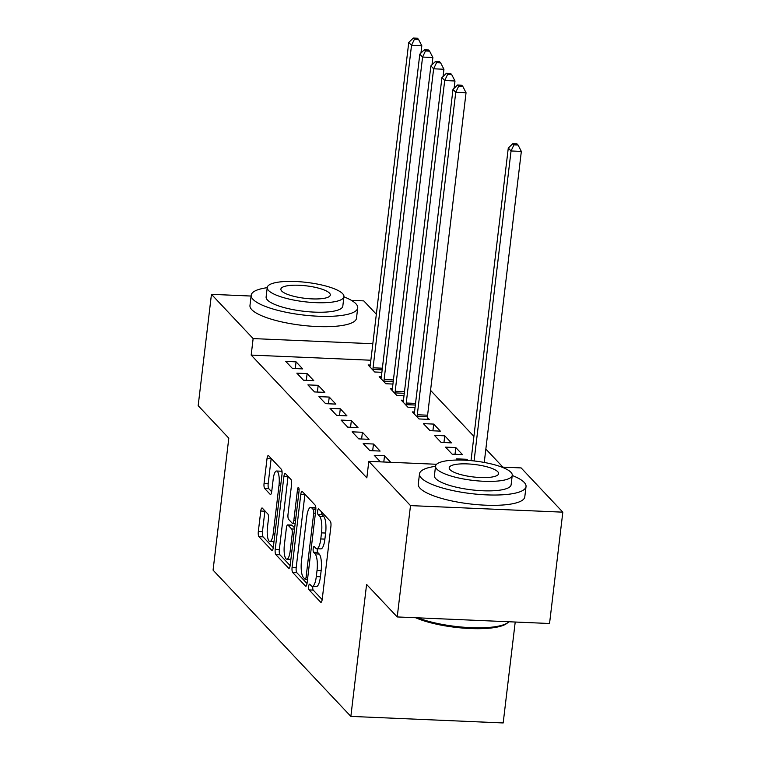 <?xml version="1.0" encoding="UTF-8"?>
<svg xmlns="http://www.w3.org/2000/svg" width="761" height="761" viewBox="0 0 761 761"><rect width="100%" height="100%" fill="white"/><g stroke="black" fill="none" stroke-linecap="round" stroke-linejoin="round"><path stroke-width="1.14" d="M308.69 586.293A2.949 0.818 -87.5 0 0 309.109 589.927L320.647 602.17A4.214 1.18 -87.5 0 0 320.942 602.332A4.214 1.18 -87.5 0 0 322.217 599.278L330.902 526.422A4.214 1.18 -87.5 0 0 330.303 521.218L318.764 508.976A2.949 0.818 -87.5 0 0 318.555 508.862A2.949 0.818 -87.5 0 0 317.67 511.002A2.949 0.818 -87.5 0 0 318.088 514.645L319.582 516.224A13.479 3.757 -87.5 0 1 321.513 532.871L320.79 538.94A13.479 3.757 -87.5 0 1 316.738 548.719A13.479 3.757 -87.5 0 1 315.767 548.205L314.274 546.617A2.949 0.818 -87.5 0 0 314.065 546.512A2.949 0.818 -87.5 0 0 313.18 548.643A2.949 0.818 -87.5 0 0 313.599 552.286L315.092 553.875A13.479 3.757 -87.5 0 1 317.023 570.512L316.3 576.581A13.479 3.757 -87.5 0 1 312.248 586.36A13.479 3.757 -87.5 0 1 311.278 585.846L309.784 584.267A2.949 0.818 -87.5 0 0 309.575 584.153A2.949 0.818 -87.5 0 0 308.69 586.293M312.819 586.389A2.949 0.818 -87.5 0 0 312.809 586.465A2.949 0.818 -87.5 0 0 313.228 590.108L322.169 599.601M321.713 512.105A2.949 0.818 -87.5 0 0 322.207 514.817L323.701 516.405L319.582 516.224M317.308 548.738A2.949 0.818 -87.5 0 0 317.299 548.824A2.949 0.818 -87.5 0 0 317.718 552.467L319.211 554.046L315.092 553.875M262.336 508.139A4.214 1.18 -87.5 0 0 262.041 507.977A4.214 1.18 -87.5 0 0 260.776 511.031L258.331 531.473A4.214 1.18 -87.5 0 0 258.94 536.676L271.744 550.27A4.214 1.18 -87.5 0 0 272.048 550.431A4.214 1.18 -87.5 0 0 273.313 547.378L281.998 474.512A4.214 1.18 -87.5 0 0 281.399 469.318L268.595 455.725A4.214 1.18 -87.5 0 0 268.291 455.563A4.214 1.18 -87.5 0 0 267.025 458.617L264.077 483.311A4.214 1.18 -87.5 0 0 264.685 488.505L270.165 494.327A4.214 1.18 -87.5 0 0 270.459 494.488A4.214 1.18 -87.5 0 0 271.734 491.425L273.189 479.183A11.263 3.139 -87.5 0 1 276.576 471.011A11.263 3.139 -87.5 0 1 279.002 485.347L273.275 533.318A11.263 3.139 -87.5 0 1 269.889 541.49A11.263 3.139 -87.5 0 1 267.472 527.154L268.424 519.154A4.214 1.18 -87.5 0 0 267.824 513.96L262.336 508.139M370.854 360.229L251.178 355.083L366.84 477.851L368.809 461.356L436.586 464.277M251.178 355.083L253.137 338.588L211.453 294.336L251.101 296.048M501.718 467.083L521.133 467.92L562.826 512.163L549.547 623.506L397.223 616.943L366.593 584.438L350.859 716.396L213.07 570.141L228.804 438.184L198.174 405.68L211.453 294.336M397.223 616.943L410.502 505.608L368.809 461.356M292.091 567.306A4.214 1.18 -87.5 0 0 292.7 572.5L305.503 586.103A4.214 1.18 -87.5 0 0 305.808 586.255A4.214 1.18 -87.5 0 0 307.073 583.202L315.758 510.346A4.214 1.18 -87.5 0 0 315.159 505.142L302.345 491.549A4.214 1.18 -87.5 0 0 302.05 491.387A4.214 1.18 -87.5 0 0 300.776 494.45L292.091 567.306L296.21 567.478A4.214 1.18 -87.5 0 0 296.809 572.681L307.025 583.525M288.628 568.182L275.815 554.588A4.214 1.18 -87.5 0 1 275.216 549.385L283.901 476.529A4.214 1.18 -87.5 0 1 285.166 473.475A4.214 1.18 -87.5 0 1 285.47 473.637L290.949 479.459A4.214 1.18 -87.5 0 1 291.558 484.652L288.029 514.198A4.214 1.18 -87.5 0 0 288.628 519.402L292.272 523.264A4.214 1.18 -87.5 0 0 292.566 523.425A4.214 1.18 -87.5 0 0 293.841 520.362L297.503 489.599A2.949 0.818 -87.5 0 1 298.388 487.468A2.949 0.818 -87.5 0 1 299.025 491.216L290.188 565.29A4.214 1.18 -87.5 0 1 288.923 568.343A4.214 1.18 -87.5 0 1 288.628 568.182L289.237 568.21M350.859 716.396L503.183 722.95L515.216 622.032M307.13 373.594L296.838 373.147L303.468 380.196L313.76 380.633L307.13 373.594L306.322 380.319M381.337 376.79L379.168 376.695L385.808 383.734L392.933 384.048M329.247 397.071L318.954 396.624L325.584 403.663L335.877 404.11L329.247 397.071L328.438 403.787M403.454 400.267L401.285 400.172L407.925 407.211L415.049 407.515M351.363 420.538L341.071 420.101L347.701 427.14L357.993 427.587L351.363 420.538L350.555 427.263M433.694 424.086L423.401 423.649L430.041 430.688L440.334 431.126L433.694 424.086L432.895 430.812M373.48 444.015L363.187 443.577L369.817 450.617L380.11 451.064L373.48 444.015L372.671 450.74M455.81 447.563L445.518 447.116L452.158 454.165L462.45 454.602L455.81 447.563L455.011 454.288M502.888 467.13L485.851 449.047M473.903 436.367L430.555 390.355M467.891 460.376L466.874 459.302L466.75 460.3M457.694 460.034L456.581 458.854L466.874 459.302M380.414 461.86L374.241 455.316L384.533 455.753L383.791 462.003M390.707 462.298L384.533 455.753M444.757 435.825L434.464 435.378L441.095 442.426L451.387 442.864L444.757 435.825L443.958 442.55M362.417 432.277L352.124 431.839L358.764 438.878L369.056 439.325L362.417 432.277L361.618 439.002M414.517 411.996L412.348 411.91L418.978 418.95L429.271 419.397L427.482 417.494M340.3 408.809L330.008 408.362L336.647 415.401L346.94 415.848L340.3 408.809L339.501 415.525M392.4 388.529L390.231 388.433L396.861 395.473L403.996 395.777M318.184 385.332L307.891 384.885L314.531 391.934L324.823 392.372L318.184 385.332L317.385 392.048M370.284 365.052L368.115 364.957L374.745 371.996L381.879 372.31M296.067 361.856L285.775 361.408L292.414 368.457L302.707 368.895L296.067 361.856L295.268 368.581M372.823 343.734L253.137 338.588M351.401 300.357L363.777 300.89L376.343 314.236M562.826 512.163L410.502 505.608M312.248 586.36L316.367 586.541A13.479 3.757 -87.5 0 0 320.419 576.762L316.3 576.581M319.211 554.046A13.479 3.757 -87.5 0 1 321.142 570.683L320.419 576.762M316.738 548.719L320.847 548.89A13.479 3.757 -87.5 0 0 324.899 539.111L320.79 538.94M323.701 516.405A13.479 3.757 -87.5 0 1 325.632 533.042L324.899 539.111M304.942 494.298A4.214 1.18 -87.5 0 0 304.895 494.621L296.21 567.478M304.98 579.169A2.949 0.818 -87.5 0 0 305.199 579.273A2.949 0.818 -87.5 0 0 306.084 577.142L313.713 513.19A2.949 0.818 -87.5 0 0 313.285 509.547L311.715 507.872A13.479 3.757 -87.5 0 0 310.745 507.359A13.479 3.757 -87.5 0 0 306.693 517.138L301.48 560.857A13.479 3.757 -87.5 0 0 303.411 577.494L304.98 579.169M310.745 507.359L314.864 507.539A13.479 3.757 -87.5 0 1 315.834 508.053L315.853 508.072M290.15 565.613L279.934 554.769L275.815 554.588M288.058 476.386A4.214 1.18 -87.5 0 0 288.019 476.709L279.335 549.566A4.214 1.18 -87.5 0 0 279.934 554.769M284.376 544.866A11.263 3.139 -87.5 0 0 286.792 559.202A11.263 3.139 -87.5 0 0 290.179 551.031L292.195 534.127A4.214 1.18 -87.5 0 0 291.596 528.924L287.953 525.071A4.214 1.18 -87.5 0 0 287.658 524.909A4.214 1.18 -87.5 0 0 286.393 527.963L284.376 544.866M287.658 524.909L291.777 525.08A4.214 1.18 -87.5 0 1 292.072 525.242L294.64 527.972M282.103 472.543A11.263 3.139 -87.5 0 0 280.695 471.192L276.576 471.011M271.182 458.474A4.214 1.18 -87.5 0 0 271.135 458.797L268.195 483.482A4.214 1.18 -87.5 0 0 268.795 488.686L271.687 491.749M264.933 510.888A4.214 1.18 -87.5 0 0 264.885 511.211L262.45 531.654A4.214 1.18 -87.5 0 0 263.059 536.847L273.275 547.692M484.253 462.45L521.342 151.41L511.05 150.963L508.281 148.034L471.011 460.633M474.084 460.947L511.05 150.963L513.941 144.856L518.06 145.037L516.957 143.867L512.838 143.686L513.941 144.856M508.281 148.034L512.838 143.686M518.06 145.037L521.342 151.41M435.53 466.322A53.641 13.508 6.8 0 0 419.501 473.846A53.641 13.508 6.8 0 0 421.309 477.984A53.641 13.508 6.8 0 0 478.945 494.393A53.641 13.508 6.8 0 0 526.032 486.555A53.641 13.508 6.8 0 0 524.224 482.417A53.641 13.508 6.8 0 0 512.229 475.473M419.501 473.846L418.274 484.158A53.641 13.508 6.8 0 0 420.082 488.296A53.641 13.508 6.8 0 0 477.718 504.705A53.641 13.508 6.8 0 0 524.795 496.866L526.032 486.555M512.248 475.292L511.116 484.776A38.621 9.722 -173.2 0 1 477.214 490.417A38.621 9.722 -173.2 0 1 435.711 478.602A38.621 9.722 -173.2 0 1 434.417 475.625L435.549 466.141A38.621 9.722 6.8 0 0 436.843 469.118A38.621 9.722 6.8 0 0 478.346 480.933A38.621 9.722 6.8 0 0 512.248 475.292A38.621 9.722 6.8 0 0 510.954 472.315A38.621 9.722 6.8 0 0 469.451 460.5A38.621 9.722 6.8 0 0 435.549 466.141M450.017 469.689A24.885 6.269 6.8 0 0 476.767 477.299A24.885 6.269 6.8 0 0 498.607 473.665A24.885 6.269 6.8 0 0 497.78 471.744A24.885 6.269 6.8 0 0 471.03 464.134A24.885 6.269 6.8 0 0 449.19 467.768A24.885 6.269 6.8 0 0 450.017 469.689M417.77 617.827A53.641 13.508 6.8 0 0 468.871 627.568A53.641 13.508 6.8 0 0 507.948 622.603A53.641 13.508 6.8 0 0 508.928 621.756M507.948 622.603L506.579 623.611A52.347 13.184 -173.2 0 1 466.217 628.32A52.347 13.184 -173.2 0 1 415.63 617.742M267.225 287.677A53.641 13.508 6.8 0 0 251.197 295.211A53.641 13.508 6.8 0 0 252.994 299.339A53.641 13.508 6.8 0 0 310.64 315.748A53.641 13.508 6.8 0 0 357.718 307.91A53.641 13.508 6.8 0 0 355.92 303.772A53.641 13.508 6.8 0 0 343.915 296.828M251.197 295.211L249.969 305.513A53.641 13.508 6.8 0 0 251.767 309.651A53.641 13.508 6.8 0 0 309.404 326.06A53.641 13.508 6.8 0 0 356.49 318.222L357.718 307.91M343.934 296.647L342.811 306.131A38.621 9.722 -173.2 0 1 308.909 311.782A38.621 9.722 -173.2 0 1 267.406 299.967A38.621 9.722 -173.2 0 1 266.112 296.99L267.244 287.506A38.621 9.722 6.8 0 0 268.538 290.483A38.621 9.722 6.8 0 0 310.041 302.298A38.621 9.722 6.8 0 0 343.934 296.647A38.621 9.722 6.8 0 0 342.64 293.67A38.621 9.722 6.8 0 0 301.147 281.855A38.621 9.722 6.8 0 0 267.244 287.506M281.713 291.044A24.885 6.269 6.8 0 0 308.452 298.664A24.885 6.269 6.8 0 0 330.303 295.021A24.885 6.269 6.8 0 0 329.465 293.099A24.885 6.269 6.8 0 0 302.726 285.489A24.885 6.269 6.8 0 0 280.876 289.132A24.885 6.269 6.8 0 0 281.713 291.044M427.463 419.311L427.492 416.819A4.29 1.199 92.5 0 1 427.596 415.192L466.046 92.728L455.753 92.281L452.995 89.351L414.536 411.815A4.29 1.199 92.5 0 1 414.279 413.271L414.136 413.803M417.19 417.047L417.199 416.372A4.29 1.199 92.5 0 1 417.304 414.755L455.753 92.281L458.655 86.174L462.774 86.354L461.661 85.175L457.551 85.004L458.655 86.174M452.995 89.351L457.551 85.004M462.774 86.354L466.046 92.728M454.117 88.266L454.992 80.989L444.7 80.542L441.932 77.612L403.482 400.077A4.29 1.199 92.5 0 1 403.216 401.532L403.083 402.074M406.136 405.309L406.146 404.643A4.29 1.199 92.5 0 1 406.241 403.016L444.7 80.542L447.592 74.435L451.711 74.616L450.607 73.437L446.488 73.265L447.592 74.435M441.932 77.612L446.488 73.265M451.711 74.616L454.992 80.989M443.064 76.528L443.929 69.251L433.637 68.804L430.878 65.874L392.419 388.338A4.29 1.199 92.5 0 1 392.162 389.794L392.02 390.336M395.073 393.58L395.083 392.904A4.29 1.199 92.5 0 1 395.187 391.278L433.637 68.804L436.538 62.697L440.657 62.878L439.544 61.698L435.435 61.527L436.538 62.697M430.878 65.874L435.435 61.527M440.657 62.878L443.929 69.251M432.001 64.79L432.876 57.513L422.583 57.065L419.815 54.136L381.366 376.609A4.29 1.199 92.5 0 1 381.099 378.055L380.966 378.598M384.02 381.841L384.02 381.166A4.29 1.199 92.5 0 1 384.124 379.539L422.583 57.065L425.475 50.958L429.594 51.139L428.491 49.969L424.372 49.788L425.475 50.958M419.815 54.136L424.372 49.788M429.594 51.139L432.876 57.513M420.947 53.061L421.813 45.774L411.52 45.337L408.762 42.397L370.303 364.871A4.29 1.199 92.5 0 1 370.046 366.326L369.903 366.859M372.957 370.103L372.966 369.427A4.29 1.199 92.5 0 1 373.071 367.801L411.52 45.337L414.422 39.22L418.54 39.401L417.428 38.231L413.318 38.05L414.422 39.22M408.762 42.397L413.318 38.05M418.54 39.401L421.813 45.774M313.228 590.108L309.109 589.927M322.207 514.817L318.088 514.645M317.718 552.467L313.599 552.286M321.142 570.683L317.023 570.512M325.632 533.042L321.513 532.871M321.266 602.198L320.647 602.17M304.895 494.621L300.776 494.45M306.122 586.122L305.503 586.103M296.809 572.681L292.7 572.5M307.786 577.209L306.084 577.142M315.415 513.256L313.713 513.19M315.825 509.651L313.285 509.547M315.834 508.053L311.715 507.872M279.335 549.566L275.216 549.385M288.019 476.709L283.901 476.529M295.544 520.438L293.841 520.362M299.092 489.675L297.503 489.599M291.882 551.097L290.179 551.031M293.898 534.203L292.195 534.127M294.517 529.057L291.596 528.924M292.072 525.242L287.953 525.071M274.978 533.385L273.275 533.318M280.704 485.423L279.002 485.347M270.783 494.355L270.165 494.327M268.795 488.686L264.685 488.505M268.195 483.482L264.077 483.311M271.135 458.797L267.025 458.617M272.362 550.298L271.744 550.27M263.059 536.847L258.94 536.676M262.45 531.654L258.331 531.473M264.885 511.211L260.776 511.031M427.492 416.819L417.199 416.372M427.596 415.192L417.304 414.755M415.344 405.033L406.146 404.643M415.544 403.416L406.241 403.016M404.291 393.294L395.083 392.904M404.481 391.677L395.187 391.278M393.228 381.556L384.02 381.166M393.427 379.939L384.124 379.539M382.174 369.827L372.966 369.427M382.364 368.2L373.071 367.801M307.53 579.378L305.199 579.273M295.173 523.53L292.566 523.425M290.902 559.383L286.792 559.202M273.998 541.661L269.889 541.49"/></g></svg>
